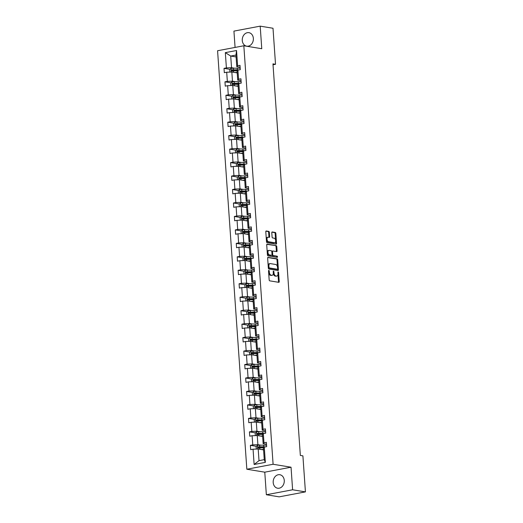 <?xml version="1.0" encoding="UTF-8"?>
<svg xmlns="http://www.w3.org/2000/svg" width="523" height="523" viewBox="0 0 523 523"><rect width="100%" height="100%" fill="white"/><g stroke="black" fill="none" stroke-linecap="round" stroke-linejoin="round"><path stroke-width="0.78" d="M268.848 270.371A0.601 0.34 79.3 0 0 268.534 270.907L269.168 279.91A0.863 0.49 79.3 0 0 269.731 280.838L278.785 282.328A0.863 0.49 79.3 0 0 278.883 282.328A0.863 0.49 79.3 0 0 279.223 281.564L278.596 272.561A0.601 0.34 79.3 0 0 277.89 272.444L277.975 273.607A2.759 1.562 79.3 0 1 276.876 276.052A2.759 1.562 79.3 0 1 276.556 276.059L275.798 275.935A2.759 1.562 79.3 0 1 274 272.96L273.921 271.79A0.601 0.34 79.3 0 0 273.215 271.679L273.294 272.843A2.759 1.562 79.3 0 1 272.195 275.288A2.759 1.562 79.3 0 1 271.875 275.288L271.123 275.163A2.759 1.562 79.3 0 1 269.319 272.189L269.24 271.025A0.601 0.34 79.3 0 0 268.848 270.371M242.28 40.467A6.845 5.518 -80.7 0 0 246.706 46.174A6.845 5.518 -80.7 0 0 253.354 38.375A6.845 5.518 -80.7 0 0 248.928 32.668A6.845 5.518 -80.7 0 0 242.28 40.467M273.196 482.52A6.845 5.518 -80.7 0 0 277.621 488.227A6.845 5.518 -80.7 0 0 284.264 480.428A6.845 5.518 -80.7 0 0 279.838 474.721A6.845 5.518 -80.7 0 0 273.196 482.52M269.345 232.33A0.863 0.49 79.3 0 0 268.783 231.401L266.24 230.983A0.863 0.49 79.3 0 0 266.142 230.983A0.863 0.49 79.3 0 0 265.795 231.748L266.495 241.744A0.863 0.49 79.3 0 0 267.057 242.679L276.111 244.163A0.863 0.49 79.3 0 0 276.216 244.163A0.863 0.49 79.3 0 0 276.556 243.398L275.856 233.402A0.863 0.49 79.3 0 0 275.294 232.474L272.228 231.97A0.863 0.49 79.3 0 0 272.13 231.97A0.863 0.49 79.3 0 0 271.783 232.735L272.084 237.011A0.863 0.49 79.3 0 0 272.646 237.939L274.17 238.194A2.301 1.308 79.3 0 1 275.647 240.443A2.301 1.308 79.3 0 1 274.752 242.718A2.301 1.308 79.3 0 1 274.483 242.724L268.521 241.744A2.301 1.308 79.3 0 1 267.044 239.488A2.301 1.308 79.3 0 1 267.939 237.213A2.301 1.308 79.3 0 1 268.207 237.213L269.201 237.377A0.863 0.49 79.3 0 0 269.299 237.377A0.863 0.49 79.3 0 0 269.646 236.612L269.345 232.33L268.632 232.467A0.863 0.49 79.3 0 0 268.07 231.539L265.9 231.179M261.768 48.717L260.192 26.15L273.006 28.255L275.523 64.29L272.96 63.865L300.346 455.435L302.902 455.853L305.425 491.888L292.612 489.783L291.036 467.209L273.098 464.267L243.836 45.769L261.768 48.717M268.083 257.329A0.863 0.49 79.3 0 0 267.985 257.329A0.863 0.49 79.3 0 0 267.639 258.094L268.338 268.09A0.863 0.49 79.3 0 0 268.9 269.025L277.955 270.509A0.863 0.49 79.3 0 0 278.059 270.509A0.863 0.49 79.3 0 0 278.399 269.744L277.7 259.748A0.863 0.49 79.3 0 0 277.138 258.82L267.887 257.368M267.416 254.917L266.717 244.921A0.863 0.49 79.3 0 1 267.063 244.156A0.863 0.49 79.3 0 1 267.161 244.156L276.216 245.647A0.863 0.49 79.3 0 1 276.778 246.575L277.079 250.85A0.863 0.49 79.3 0 1 276.732 251.615A0.863 0.49 79.3 0 1 276.634 251.615L272.96 251.014A0.863 0.49 79.3 0 0 272.862 251.014A0.863 0.49 79.3 0 0 272.516 251.779L272.718 254.616A0.863 0.49 79.3 0 0 273.281 255.544L277.105 256.172A0.601 0.34 79.3 0 1 277.183 257.362L267.979 255.852A0.863 0.49 79.3 0 1 267.416 254.917M260.192 26.15L233.931 31.112L235.075 47.43M291.036 467.209L264.775 472.177L266.351 494.745L292.612 489.783M266.351 494.745L279.164 496.85L305.425 491.888M240.122 67.258L236.782 66.709L235.971 55.059L236.546 50.515L237.612 65.793L239.992 65.342L240.292 69.657L237.913 70.108L238.553 79.254L240.933 78.81L241.234 83.124L238.854 83.569L239.495 92.721L241.874 92.27L242.175 96.585L239.796 97.036L240.436 106.182L242.816 105.731L243.117 110.052L240.737 110.497L241.378 119.649L243.757 119.198L244.058 123.513L241.678 123.964L242.319 133.11L244.699 132.659L244.999 136.974L242.62 137.425L243.26 146.577L245.64 146.126L245.941 150.441L243.561 150.892L244.202 160.038L246.581 159.587L246.882 163.902L244.503 164.353L245.143 173.499L247.523 173.054L247.824 177.369L245.444 177.82L246.085 186.966L248.464 186.515L248.765 190.83L246.385 191.281L247.026 200.427L249.406 199.982L249.706 204.297L247.327 204.741L247.967 213.894L250.347 213.443L250.648 217.758L248.268 218.209L248.909 227.355L251.288 226.904L251.589 231.225L249.21 231.669L249.85 240.822L252.23 240.371L252.531 244.686L250.151 245.137L250.792 254.283L253.171 253.832L253.472 258.146L251.092 258.597L251.733 267.75L254.113 267.299L254.413 271.614L252.034 272.065L252.674 281.211L255.054 280.759L255.355 285.074L252.975 285.525L253.616 294.671L255.995 294.227L256.296 298.541L253.917 298.986L254.557 308.139L256.937 307.687L257.238 312.002L254.858 312.453L255.499 321.599L257.878 321.148L258.179 325.469L255.799 325.914L256.44 335.066L258.82 334.615L259.12 338.93L256.741 339.381L257.381 348.527L259.761 348.076L260.062 352.391L257.682 352.842L258.323 361.994L260.702 361.543L261.003 365.858L258.624 366.309L259.264 375.455L261.644 375.004L261.945 379.319L259.565 379.77L260.206 388.916L262.585 388.471L262.886 392.786L260.506 393.237L261.147 402.383L263.527 401.932L263.827 406.247L261.448 406.698L262.088 415.844L264.468 415.399L264.769 419.714L262.389 420.159L263.03 429.311L265.409 428.86L265.71 433.175L263.331 433.626L263.971 442.772L266.351 442.321L266.652 446.642L264.272 447.087L265.344 462.365L254.132 464.483L253.06 449.211L250.687 449.656L250.38 445.341L252.759 444.89L252.119 435.744L249.746 436.195L249.438 431.88L251.818 431.429L251.177 422.283L248.804 422.728L248.497 418.413L250.877 417.969L250.236 408.816L247.856 409.267L247.556 404.952L249.935 404.501L249.294 395.355L246.915 395.806L246.614 391.492L248.994 391.041L248.353 381.888L245.973 382.339L245.673 378.024L248.052 377.573L247.412 368.427L245.032 368.878L244.731 364.564L247.111 364.113L246.47 354.967L244.091 355.411L243.79 351.096L246.17 350.645L245.529 341.499L243.149 341.95L242.849 337.636L245.228 337.185L244.587 328.039L242.208 328.483L241.907 324.168L244.287 323.724L243.646 314.571L241.266 315.023L240.966 310.708L243.345 310.257L242.705 301.111L240.325 301.562L240.024 297.241L242.404 296.796L241.763 287.643L239.384 288.095L239.083 283.78L241.463 283.329L240.822 274.183L238.442 274.634L238.142 270.319L240.521 269.868L239.88 260.716L237.501 261.167L237.2 256.852L239.58 256.401L238.939 247.255L236.559 247.706L236.259 243.391L238.638 242.94L237.998 233.794L235.618 234.239L235.317 229.924L237.697 229.479L237.056 220.327L234.677 220.778L234.376 216.463L236.756 216.012L236.115 206.866L233.735 207.311L233.435 202.996L235.814 202.551L235.173 193.399L232.794 193.85L232.493 189.535L234.873 189.084L234.232 179.938L231.852 180.389L231.552 176.074L233.931 175.623L233.291 166.471L230.911 166.922L230.61 162.607L232.99 162.156L232.349 153.01L229.97 153.461L229.669 149.147L232.049 148.695L231.408 139.549L229.028 139.994L228.728 135.679L231.107 135.228L230.466 126.082L228.087 126.533L227.786 122.219L230.166 121.767L229.525 112.622L227.145 113.066L226.845 108.751L229.224 108.307L228.584 99.154L226.204 99.605L225.903 95.291L228.283 94.84L227.642 85.694L225.263 86.145L224.962 81.823L227.342 81.379L226.701 72.226L224.321 72.677L224.021 68.363L226.4 67.912L225.328 52.64L236.546 50.515M236.782 66.709L237.612 65.793M273.098 464.267L246.836 469.229L217.575 50.738L243.836 45.769M235.442 81.653L232.474 81.17L231.833 72.017L237.22 72.9M231.833 72.017L226.701 72.226M232.474 81.17L227.342 81.379M241.064 80.725L237.723 80.176L237.082 71.023L237.913 70.108M237.723 80.176L238.553 79.254M236.383 95.121L233.415 94.63L232.774 85.484L238.161 86.367M232.774 85.484L227.642 85.694M233.415 94.63L228.283 94.84M242.005 94.186L238.665 93.637L238.024 84.491L238.854 83.569M238.665 93.637L239.495 92.721M237.324 108.581L234.356 108.091L233.716 98.945L239.103 99.828M233.716 98.945L228.584 99.154M234.356 108.091L229.224 108.307M242.947 107.646L239.606 107.104L238.965 97.951L239.796 97.036M239.606 107.104L240.436 106.182M238.266 122.042L235.298 121.558L234.657 112.412L240.044 113.295M234.657 112.412L229.525 112.622M235.298 121.558L230.166 121.767M243.888 121.114L240.547 120.565L239.907 111.419L240.737 110.497M240.547 120.565L241.378 119.649M239.207 135.509L236.239 135.019L235.598 125.873L240.985 126.756M235.598 125.873L230.466 126.082M236.239 135.019L231.107 135.228M244.829 134.574L241.489 134.025L240.848 124.879L241.678 123.964M241.489 134.025L242.319 133.11M240.149 148.97L237.181 148.486L236.54 139.334L241.927 140.223M236.54 139.334L231.408 139.549M237.181 148.486L232.049 148.695M245.771 148.042L242.43 147.493L241.789 138.347L242.62 137.425M242.43 147.493L243.26 146.577M241.09 162.437L238.122 161.947L237.481 152.801L242.868 153.684M237.481 152.801L232.349 153.01M238.122 161.947L232.99 162.156M246.712 161.502L243.372 160.953L242.731 151.807L243.561 150.892M243.372 160.953L244.202 160.038M242.031 175.898L239.063 175.414L238.423 166.262L243.81 167.151M238.423 166.262L233.291 166.471M239.063 175.414L233.931 175.623M247.654 174.97L244.313 174.421L243.679 165.268L244.503 164.353M244.313 174.421L245.143 173.499M242.973 189.365L240.005 188.875L239.364 179.729L244.751 180.612M239.364 179.729L234.232 179.938M240.005 188.875L234.873 189.084M248.595 188.43L245.254 187.881L244.62 178.735L245.444 177.82M245.254 187.881L246.085 186.966M243.914 202.826L240.946 202.342L240.305 193.19L245.692 194.072M240.305 193.19L235.173 193.399M240.946 202.342L235.814 202.551M249.536 201.898L246.196 201.348L245.562 192.196L246.385 191.281M246.196 201.348L247.026 200.427M244.856 216.287L241.888 215.803L241.247 206.657L246.634 207.539M241.247 206.657L236.115 206.866M241.888 215.803L236.756 216.012M250.478 215.358L247.137 214.809L246.503 205.663L247.327 204.741M247.137 214.809L247.967 213.894M245.797 229.754L242.829 229.264L242.188 220.118L247.575 221M242.188 220.118L237.056 220.327M242.829 229.264L237.697 229.479M251.419 228.819L248.079 228.27L247.444 219.124L248.268 218.209M248.079 228.27L248.909 227.355M246.738 243.215L243.77 242.731L243.13 233.578L248.517 234.467M243.13 233.578L237.998 233.794M243.77 242.731L238.638 242.94M252.361 242.286L249.02 241.737L248.386 232.591L249.21 231.669M249.02 241.737L249.85 240.822M247.68 256.682L244.712 256.192L244.071 247.046L249.458 247.928M244.071 247.046L238.939 247.255M244.712 256.192L239.58 256.401M253.302 255.747L249.961 255.198L249.327 246.052L250.151 245.137M249.961 255.198L250.792 254.283M248.621 270.143L245.653 269.659L245.012 260.506L250.399 261.395M245.012 260.506L239.88 260.716M245.653 269.659L240.521 269.868M254.243 269.214L250.903 268.665L250.269 259.513L251.092 258.597M250.903 268.665L251.733 267.75M249.563 283.61L246.595 283.12L245.954 273.974L251.341 274.856M245.954 273.974L240.822 274.183M246.595 283.12L241.463 283.329M255.185 282.675L251.844 282.126L251.21 272.98L252.034 272.065M251.844 282.126L252.674 281.211M250.504 297.071L247.536 296.587L246.895 287.434L252.282 288.317M246.895 287.434L241.763 287.643M247.536 296.587L242.404 296.796M256.126 296.142L252.786 295.593L252.151 286.441L252.975 285.525M252.786 295.593L253.616 294.671M251.445 310.538L248.477 310.047L247.837 300.902L253.224 301.784M247.837 300.902L242.705 301.111M248.477 310.047L243.345 310.257M257.068 309.603L253.727 309.054L253.093 299.908L253.917 298.986M253.727 309.054L254.557 308.139M252.387 323.999L249.419 323.508L248.778 314.362L254.165 315.245M248.778 314.362L243.646 314.571M249.419 323.508L244.287 323.724M258.009 323.064L254.668 322.521L254.034 313.369L254.858 312.453M254.668 322.521L255.499 321.599M253.328 337.459L250.36 336.975L249.719 327.829L255.106 328.712M249.719 327.829L244.587 328.039M250.36 336.975L245.228 337.185M258.95 336.531L255.61 335.982L254.976 326.836L255.799 325.914M255.61 335.982L256.44 335.066M254.27 350.926L251.302 350.436L250.661 341.29L256.048 342.173M250.661 341.29L245.529 341.499M251.302 350.436L246.17 350.645M259.892 349.992L256.551 349.442L255.917 340.296L256.741 339.381M256.551 349.442L257.381 348.527M255.211 364.387L252.243 363.903L251.602 354.751L256.989 355.64M251.602 354.751L246.47 354.967M252.243 363.903L247.111 364.113M260.833 363.459L257.493 362.91L256.858 353.764L257.682 352.842M257.493 362.91L258.323 361.994M256.152 377.854L253.184 377.364L252.544 368.218L257.931 369.101M252.544 368.218L247.412 368.427M253.184 377.364L248.052 377.573M261.775 376.92L258.44 376.37L257.8 367.224L258.624 366.309M258.44 376.37L259.264 375.455M257.094 391.315L254.126 390.831L253.485 381.679L258.872 382.568M253.485 381.679L248.353 381.888M254.126 390.831L248.994 391.041M262.716 390.387L259.382 389.838L258.741 380.685L259.565 379.77M259.382 389.838L260.206 388.916M258.035 404.782L255.067 404.292L254.426 395.146L259.813 396.029M254.426 395.146L249.294 395.355M255.067 404.292L249.935 404.501M263.657 403.848L260.323 403.298L259.683 394.152L260.506 393.237M260.323 403.298L261.147 402.383M258.977 418.243L256.009 417.759L255.368 408.607L260.755 409.489M255.368 408.607L250.236 408.816M256.009 417.759L250.877 417.969M264.599 417.315L261.265 416.766L260.624 407.613L261.448 406.698M261.265 416.766L262.088 415.844M259.918 431.704L256.95 431.22L256.309 422.074L261.696 422.957M256.309 422.074L251.177 422.283M256.95 431.22L251.818 431.429M265.54 430.775L262.206 430.226L261.565 421.08L262.389 420.159M262.206 430.226L263.03 429.311M260.859 445.171L257.891 444.681L257.251 435.535L262.638 436.417M257.251 435.535L252.119 435.744M257.891 444.681L252.759 444.89M266.482 444.236L263.147 443.687L262.507 434.541L263.331 433.626M263.147 443.687L263.971 442.772M254.132 464.483L259.009 460.652L258.192 448.995L263.579 449.885M258.192 448.995L253.06 449.211M264.775 472.177L246.836 469.229M273.026 64.76L275.523 64.29M235.971 55.059L230.715 56.053L231.532 67.702L234.5 68.193M236.102 56.935L230.715 56.053L225.328 52.64M259.009 460.652L264.259 459.658L263.448 448.008L264.272 447.087M264.259 459.658L265.344 462.365M231.532 67.702L226.4 67.912M263.729 447.538L260.572 447.015M256.322 446.315L250.38 445.341M262.788 434.07L259.624 433.554M255.381 432.854L249.438 431.88M261.846 420.61L258.682 420.087M254.44 419.394L248.497 418.413M260.905 407.142L257.741 406.626M253.498 405.926L247.556 404.952M259.964 393.682L256.8 393.159M252.557 392.466L246.614 391.492M259.022 380.214L255.858 379.698M251.615 378.998L245.673 378.024M258.081 366.754L254.917 366.237M250.674 365.538L244.731 364.564M257.139 353.293L253.975 352.77M249.733 352.071L243.79 351.096M256.198 339.826L253.034 339.309M248.791 338.61L242.849 337.636M255.257 326.365L252.093 325.842M247.85 325.149L241.907 324.168M254.315 312.898L251.151 312.381M246.908 311.682L240.966 310.708M253.374 299.437L250.21 298.914M245.967 298.221L240.024 297.241M252.432 285.97L249.268 285.453M245.026 284.754L239.083 283.78M251.491 272.509L248.327 271.993M244.084 271.293L238.142 270.319M250.55 259.048L247.386 258.525M243.143 257.826L237.2 256.852M249.608 245.581L246.444 245.065M242.201 244.365L236.259 243.391M248.667 232.12L245.503 231.597M241.26 230.898L235.317 229.924M247.725 218.653L244.561 218.137M240.319 217.437L234.376 216.463M246.784 205.193L243.62 204.67M239.377 203.977L233.435 202.996M245.843 191.725L242.679 191.209M238.436 190.509L232.493 189.535M244.901 178.265L241.737 177.742M237.494 177.049L231.552 176.074M243.96 164.797L240.796 164.281M236.546 163.581L230.61 162.607M243.018 151.337L239.854 150.82M235.605 150.121L229.669 149.147M242.077 137.876L238.913 137.353M234.664 136.653L228.728 135.679M241.136 124.409L237.972 123.892M233.722 123.193L227.786 122.219M240.194 110.948L237.03 110.425M232.781 109.732L226.845 108.751M239.253 97.481L236.089 96.964M231.839 96.265L225.903 95.291M238.311 84.02L235.147 83.497M230.898 82.804L224.962 81.823M237.37 70.553L234.206 70.036M229.957 69.337L224.021 68.363M268.665 272.784A2.759 1.562 79.3 0 0 270.411 275.301L271.123 275.163M272.195 275.288L271.489 275.418A2.759 1.562 79.3 0 1 271.169 275.425L270.411 275.301M273.307 273.268A2.759 1.562 79.3 0 0 275.091 276.066L275.798 275.935M276.876 276.052L276.164 276.19A2.759 1.562 79.3 0 1 275.843 276.19L275.091 276.066M278.413 282.263A0.863 0.49 79.3 0 0 278.517 281.694L277.981 274.065M277.491 267.005L276.994 259.885A0.863 0.49 79.3 0 0 276.432 258.95L267.743 257.525M277.589 270.45A0.863 0.49 79.3 0 0 277.687 269.881L277.621 268.907M268.979 267.273A0.601 0.34 79.3 0 0 269.371 267.926L277.321 269.234A0.601 0.34 79.3 0 0 277.628 268.698L277.543 267.469A2.759 1.562 79.3 0 0 275.745 264.494L270.313 263.599A2.759 1.562 79.3 0 0 269.992 263.605A2.759 1.562 79.3 0 0 268.894 266.05L268.979 267.273L268.292 267.403M268.306 267.626A0.601 0.34 79.3 0 0 268.665 268.064L269.371 267.926M276.745 269.338A0.601 0.34 79.3 0 1 276.608 269.365L268.665 268.064M269.992 263.605L269.28 263.736A2.759 1.562 79.3 0 0 268.175 265.73M266.822 244.352L276.216 245.647M276.268 251.556A0.863 0.49 79.3 0 0 276.366 250.988L276.072 246.712A0.863 0.49 79.3 0 0 275.51 245.777M272.771 251.053L272.254 251.151A0.863 0.49 79.3 0 0 272.15 251.151A0.863 0.49 79.3 0 0 271.816 251.661L272.012 254.498A0.863 0.49 79.3 0 1 271.672 255.263A0.863 0.49 79.3 0 1 271.568 255.263L269.469 254.923A2.301 1.308 79.3 0 1 267.985 252.668A2.301 1.308 79.3 0 1 268.881 250.393A2.301 1.308 79.3 0 1 269.155 250.386L271.254 250.733A0.863 0.49 79.3 0 1 271.816 251.661M272.718 254.616L272.006 254.753A0.863 0.49 79.3 0 0 272.568 255.682L277.105 256.172M276.745 257.29A0.601 0.34 79.3 0 0 276.392 256.309M268.443 250.524A2.301 1.308 79.3 0 0 268.175 250.524A2.301 1.308 79.3 0 0 267.279 252.799A2.301 1.308 79.3 0 0 268.757 255.054L269.469 254.923M271.051 255.361A0.863 0.49 79.3 0 1 270.96 255.401A0.863 0.49 79.3 0 1 270.862 255.401L268.757 255.054M268.829 237.311A0.863 0.49 79.3 0 0 268.933 236.742L268.632 232.467M267.495 237.344A2.301 1.308 79.3 0 0 267.227 237.35A2.301 1.308 79.3 0 0 266.305 238.978M266.364 239.815A2.301 1.308 79.3 0 0 267.815 241.881L268.521 241.744M274.752 242.718L274.045 242.855A2.301 1.308 79.3 0 1 273.771 242.855L267.815 241.881M275.621 240.253L275.15 233.539A0.863 0.49 79.3 0 0 274.588 232.604L271.888 232.166M275.745 244.104A0.863 0.49 79.3 0 0 275.85 243.535L275.68 241.09M262.376 449.688L263.507 449.682A5.57 0.928 -4 0 1 263.566 449.682M261.16 449.486L263.546 449.479M256.29 449.074L256.107 446.498L257.466 445.367A2.327 0.386 -4 0 1 259.617 445.178L263.612 445.158A6.714 1.118 -4 0 1 266.56 445.328M264.272 447.021A3.203 0.536 176 0 0 263.716 447.368L263.736 447.681M265.534 446.851A6.714 1.118 176 0 0 263.729 446.799L259.728 446.812A2.327 0.386 176 0 0 258.172 446.917L258.251 447.95A2.327 0.386 -4 0 1 259.8 447.851L263.599 447.838M258.983 448.074L258.911 447.034L263.317 447.008A5.57 0.928 -4 0 1 264.566 447.034M261.435 436.221L262.566 436.215A5.57 0.928 -4 0 1 262.624 436.215M260.219 436.025L262.605 436.012M255.348 435.613L255.165 433.031L256.525 431.9A2.327 0.386 -4 0 1 258.676 431.71L262.67 431.697A6.714 1.118 -4 0 1 265.619 431.867M263.331 433.554A3.203 0.536 176 0 0 262.775 433.9L262.794 434.221M264.592 433.384A6.714 1.118 176 0 0 262.788 433.338L258.787 433.351A2.327 0.386 176 0 0 257.231 433.449L257.309 434.489A2.327 0.386 -4 0 1 258.859 434.384L262.657 434.371M258.042 434.606L257.97 433.574L262.376 433.541A5.57 0.928 -4 0 1 263.625 433.567M260.493 422.761L261.624 422.754A5.57 0.928 -4 0 1 261.683 422.754M259.277 422.558L261.663 422.551M254.4 422.153L254.224 419.57L255.584 418.439A2.327 0.386 -4 0 1 257.734 418.25L261.729 418.23A6.714 1.118 -4 0 1 264.677 418.4M262.389 420.093A3.203 0.536 176 0 0 261.833 420.44L261.853 420.754M263.651 419.923A6.714 1.118 176 0 0 261.846 419.871L257.846 419.891A2.327 0.386 176 0 0 256.29 419.989L256.368 421.022A2.327 0.386 -4 0 1 257.917 420.923L261.716 420.91M257.1 421.146L257.028 420.106L261.435 420.08A5.57 0.928 -4 0 1 262.683 420.106M259.552 409.293L260.683 409.293A5.57 0.928 -4 0 1 260.742 409.293M258.336 409.097L260.722 409.084M253.459 408.685L253.282 406.103L254.642 404.972A2.327 0.386 -4 0 1 256.793 404.782L260.787 404.769A6.714 1.118 -4 0 1 263.736 404.939M261.448 406.633A3.203 0.536 176 0 0 260.892 406.972L260.912 407.293M262.709 406.463A6.714 1.118 176 0 0 260.905 406.41L256.904 406.423A2.327 0.386 176 0 0 255.348 406.521L255.427 407.561A2.327 0.386 -4 0 1 256.976 407.463L260.774 407.443M256.159 407.679L256.087 406.646L260.493 406.613A5.57 0.928 -4 0 1 261.742 406.639M258.61 395.833L259.741 395.826A5.57 0.928 -4 0 1 259.8 395.826M257.394 395.63L259.781 395.623M252.517 395.225L252.341 392.642L253.701 391.511A2.327 0.386 -4 0 1 255.852 391.322L259.846 391.309A6.714 1.118 -4 0 1 262.794 391.479M260.506 393.165A3.203 0.536 176 0 0 259.951 393.512L259.97 393.826M261.768 392.995A6.714 1.118 176 0 0 259.964 392.943L255.963 392.963A2.327 0.386 176 0 0 254.407 393.061L254.479 394.094A2.327 0.386 -4 0 1 256.035 393.996L259.833 393.982M255.217 394.218L255.146 393.185L259.552 393.152A5.57 0.928 -4 0 1 260.8 393.178M257.669 382.365L258.8 382.365A5.57 0.928 -4 0 1 258.859 382.365M256.453 382.169L258.839 382.156M251.576 381.757L251.4 379.182L252.759 378.051A2.327 0.386 -4 0 1 254.91 377.854L258.905 377.841A6.714 1.118 -4 0 1 261.853 378.011M259.565 379.705A3.203 0.536 176 0 0 259.009 380.051L259.029 380.365M260.827 379.535A6.714 1.118 176 0 0 259.016 379.482L255.021 379.495A2.327 0.386 176 0 0 253.465 379.6L253.537 380.633A2.327 0.386 -4 0 1 255.093 380.535L258.892 380.515M254.276 380.757L254.204 379.718L258.61 379.685A5.57 0.928 -4 0 1 259.859 379.718M256.728 368.905L257.859 368.898A5.57 0.928 -4 0 1 257.917 368.898M255.512 368.702L257.898 368.695M250.635 368.297L250.458 365.714L251.818 364.583A2.327 0.386 -4 0 1 253.969 364.394L257.963 364.381A6.714 1.118 -4 0 1 260.912 364.551M258.624 366.237A3.203 0.536 176 0 0 258.068 366.584L258.087 366.898M259.885 366.067A6.714 1.118 176 0 0 258.074 366.015L254.08 366.035A2.327 0.386 176 0 0 252.524 366.133L252.596 367.172A2.327 0.386 -4 0 1 254.152 367.068L257.95 367.054M253.335 367.29L253.263 366.257L257.669 366.224A5.57 0.928 -4 0 1 258.918 366.25M255.786 355.437L256.917 355.437A5.57 0.928 -4 0 1 256.976 355.437M254.57 355.241L256.956 355.235M249.693 354.829L249.517 352.254L250.877 351.123A2.327 0.386 -4 0 1 253.027 350.933L257.022 350.913A6.714 1.118 -4 0 1 259.97 351.083M257.682 352.777A3.203 0.536 176 0 0 257.126 353.123L257.146 353.437M258.944 352.607A6.714 1.118 176 0 0 257.133 352.554L253.139 352.567A2.327 0.386 176 0 0 251.583 352.672L251.655 353.705A2.327 0.386 -4 0 1 253.21 353.607L257.009 353.594M252.393 353.829L252.321 352.79L256.728 352.764A5.57 0.928 -4 0 1 257.976 352.79M254.845 341.977L255.976 341.97A5.57 0.928 -4 0 1 256.035 341.97M253.629 341.781L256.015 341.767M248.752 341.369L248.575 338.786L249.935 337.655A2.327 0.386 -4 0 1 252.086 337.466L256.08 337.453A6.714 1.118 -4 0 1 259.029 337.623M256.741 339.309A3.203 0.536 176 0 0 256.185 339.656L256.205 339.976M258.002 339.139A6.714 1.118 176 0 0 256.192 339.094L252.197 339.107A2.327 0.386 176 0 0 250.641 339.205L250.713 340.244A2.327 0.386 -4 0 1 252.269 340.14L256.067 340.127M251.452 340.362L251.38 339.329L255.786 339.296A5.57 0.928 -4 0 1 257.035 339.322M253.903 328.516L255.034 328.509A5.57 0.928 -4 0 1 255.093 328.509M252.687 328.313L255.074 328.307M247.81 327.901L247.634 325.326L248.994 324.195A2.327 0.386 -4 0 1 251.145 324.005L255.139 323.985A6.714 1.118 -4 0 1 258.087 324.155M255.799 325.849A3.203 0.536 176 0 0 255.244 326.195L255.263 326.509M257.061 325.679A6.714 1.118 176 0 0 255.25 325.626L251.256 325.646A2.327 0.386 176 0 0 249.7 325.744L249.772 326.777A2.327 0.386 -4 0 1 251.328 326.679L255.126 326.666M250.51 326.901L250.439 325.862L254.845 325.836A5.57 0.928 -4 0 1 256.093 325.862M252.962 315.049L254.093 315.042A5.57 0.928 -4 0 1 254.152 315.042M251.746 314.853L254.132 314.839M246.869 314.441L246.693 311.858L248.052 310.727A2.327 0.386 -4 0 1 250.203 310.538L254.198 310.525A6.714 1.118 -4 0 1 257.146 310.695M254.858 312.381A3.203 0.536 176 0 0 254.302 312.728L254.322 313.048M256.12 312.218A6.714 1.118 176 0 0 254.309 312.166L250.314 312.179A2.327 0.386 176 0 0 248.758 312.277L248.83 313.316A2.327 0.386 -4 0 1 250.386 313.218L254.185 313.199M249.569 313.434L249.497 312.401L253.903 312.368A5.57 0.928 -4 0 1 255.152 312.394M252.021 301.588L253.152 301.581A5.57 0.928 -4 0 1 253.21 301.581M250.805 301.385L253.191 301.379M245.928 300.98L245.751 298.398L247.111 297.267A2.327 0.386 -4 0 1 249.262 297.077L253.256 297.057A6.714 1.118 -4 0 1 256.205 297.234M253.917 298.921A3.203 0.536 176 0 0 253.361 299.267L253.38 299.581M255.178 298.751A6.714 1.118 176 0 0 253.367 298.698L249.373 298.718A2.327 0.386 176 0 0 247.817 298.816L247.889 299.849A2.327 0.386 -4 0 1 249.445 299.751L253.243 299.738M248.628 299.973L248.556 298.934L252.962 298.908A5.57 0.928 -4 0 1 254.211 298.934M251.079 288.121L252.21 288.121A5.57 0.928 -4 0 1 252.269 288.121M249.863 287.925L252.249 287.911M244.986 287.513L244.81 284.937L246.17 283.799A2.327 0.386 -4 0 1 248.32 283.61L252.315 283.597A6.714 1.118 -4 0 1 255.263 283.767M252.975 285.46A3.203 0.536 176 0 0 252.419 285.806L252.439 286.12M254.237 285.29A6.714 1.118 176 0 0 252.426 285.238L248.432 285.251A2.327 0.386 176 0 0 246.876 285.349L246.948 286.388A2.327 0.386 -4 0 1 248.503 286.29L252.302 286.271M247.686 286.506L247.614 285.473L252.021 285.44A5.57 0.928 -4 0 1 253.269 285.473M250.138 274.66L251.269 274.653A5.57 0.928 -4 0 1 251.328 274.653M248.922 274.457L251.308 274.451M244.045 274.052L243.868 271.47L245.228 270.339A2.327 0.386 -4 0 1 247.379 270.149L251.373 270.136A6.714 1.118 -4 0 1 254.322 270.306M252.034 271.993A3.203 0.536 176 0 0 251.478 272.339L251.498 272.653M253.295 271.823A6.714 1.118 176 0 0 251.485 271.77L247.49 271.79A2.327 0.386 176 0 0 245.934 271.888L246.006 272.921A2.327 0.386 -4 0 1 247.562 272.823L251.36 272.81M246.745 273.045L246.673 272.012L251.079 271.98A5.57 0.928 -4 0 1 252.328 272.006M249.196 261.193L250.327 261.193A5.57 0.928 -4 0 1 250.38 261.193M247.98 260.997L250.367 260.984M243.103 260.585L242.927 258.009L244.287 256.878A2.327 0.386 -4 0 1 246.438 256.688L250.432 256.669A6.714 1.118 -4 0 1 253.38 256.839M251.092 258.532A3.203 0.536 176 0 0 250.537 258.878L250.556 259.192M252.354 258.362A6.714 1.118 176 0 0 250.543 258.31L246.549 258.323A2.327 0.386 176 0 0 244.993 258.427L245.065 259.46A2.327 0.386 -4 0 1 246.621 259.362L250.419 259.349M245.803 259.585L245.732 258.545L250.138 258.512A5.57 0.928 -4 0 1 251.386 258.545M248.255 247.732L249.386 247.725A5.57 0.928 -4 0 1 249.438 247.725M247.039 247.529L249.425 247.523M242.162 247.124L241.986 244.542L243.345 243.411A2.327 0.386 -4 0 1 245.496 243.221L249.491 243.208A6.714 1.118 -4 0 1 252.439 243.378M250.151 245.065A3.203 0.536 176 0 0 249.595 245.411L249.615 245.732M251.413 244.895A6.714 1.118 176 0 0 249.602 244.849L245.607 244.862A2.327 0.386 176 0 0 244.051 244.96L244.123 246A2.327 0.386 -4 0 1 245.679 245.895L249.478 245.882M244.862 246.117L244.79 245.084L249.196 245.052A5.57 0.928 -4 0 1 250.445 245.078M247.314 234.271L248.445 234.265A5.57 0.928 -4 0 1 248.497 234.265M246.098 234.069L248.484 234.062M241.221 233.657L241.044 231.081L242.404 229.95A2.327 0.386 -4 0 1 244.555 229.76L248.549 229.741A6.714 1.118 -4 0 1 251.498 229.911M249.21 231.604A3.203 0.536 176 0 0 248.654 231.951L248.673 232.264M250.471 231.434A6.714 1.118 176 0 0 248.66 231.382L244.666 231.401A2.327 0.386 176 0 0 243.11 231.499L243.182 232.532A2.327 0.386 -4 0 1 244.738 232.434L248.536 232.421M243.921 232.657L243.849 231.617L248.255 231.591A5.57 0.928 -4 0 1 249.504 231.617M246.372 220.804L247.503 220.798A5.57 0.928 -4 0 1 247.556 220.798M245.156 220.608L247.542 220.595M240.279 220.196L240.103 217.614L241.463 216.483A2.327 0.386 -4 0 1 243.613 216.293L247.608 216.28A6.714 1.118 -4 0 1 250.556 216.45M248.268 218.137A3.203 0.536 176 0 0 247.712 218.483L247.732 218.804M249.53 217.967A6.714 1.118 176 0 0 247.719 217.921L243.725 217.934A2.327 0.386 176 0 0 242.169 218.032L242.241 219.072A2.327 0.386 -4 0 1 243.796 218.967L247.595 218.954M242.979 219.189L242.907 218.156L247.314 218.124A5.57 0.928 -4 0 1 248.562 218.15M245.431 207.343L246.562 207.337A5.57 0.928 -4 0 1 246.614 207.337M244.215 207.141L246.601 207.134M239.338 206.735L239.161 204.153L240.521 203.022A2.327 0.386 -4 0 1 242.672 202.832L246.666 202.813A6.714 1.118 -4 0 1 249.615 202.983M247.327 204.676A3.203 0.536 176 0 0 246.771 205.023L246.791 205.336M248.588 204.506A6.714 1.118 176 0 0 246.778 204.454L242.783 204.473A2.327 0.386 176 0 0 241.227 204.571L241.299 205.604A2.327 0.386 -4 0 1 242.855 205.506L246.653 205.493M242.038 205.729L241.966 204.689L246.372 204.663A5.57 0.928 -4 0 1 247.621 204.689M244.489 193.876L245.62 193.876A5.57 0.928 -4 0 1 245.673 193.876M243.273 193.68L245.66 193.667M238.396 193.268L238.22 190.686L239.58 189.555A2.327 0.386 -4 0 1 241.731 189.365L245.725 189.352A6.714 1.118 -4 0 1 248.673 189.522M246.385 191.215A3.203 0.536 176 0 0 245.83 191.555L245.849 191.876M247.647 191.045A6.714 1.118 176 0 0 245.836 190.993L241.842 191.006A2.327 0.386 176 0 0 240.286 191.104L240.358 192.144A2.327 0.386 -4 0 1 241.914 192.046L245.712 192.026M241.096 192.261L241.025 191.228L245.431 191.196A5.57 0.928 -4 0 1 246.679 191.222M243.548 180.415L244.679 180.409A5.57 0.928 -4 0 1 244.731 180.409M242.332 180.213L244.718 180.206M237.455 179.807L237.279 177.225L238.638 176.094A2.327 0.386 -4 0 1 240.783 175.905L244.784 175.891A6.714 1.118 -4 0 1 247.732 176.061M245.444 177.748A3.203 0.536 176 0 0 244.888 178.095L244.908 178.408M246.706 177.578A6.714 1.118 176 0 0 244.895 177.526L240.9 177.545A2.327 0.386 176 0 0 239.344 177.643L239.416 178.676A2.327 0.386 -4 0 1 240.972 178.578L244.771 178.565M240.155 178.801L240.083 177.768L244.489 177.735A5.57 0.928 -4 0 1 245.738 177.761M242.607 166.948L243.738 166.948A5.57 0.928 -4 0 1 243.79 166.948M241.391 166.752L243.777 166.739M236.514 166.34L236.337 163.764L237.697 162.633A2.327 0.386 -4 0 1 239.841 162.437L243.842 162.424A6.714 1.118 -4 0 1 246.791 162.594M244.503 164.287A3.203 0.536 176 0 0 243.947 164.634L243.966 164.948M245.764 164.117A6.714 1.118 176 0 0 243.953 164.065L239.959 164.078A2.327 0.386 176 0 0 238.403 164.183L238.475 165.216A2.327 0.386 -4 0 1 240.031 165.118L243.829 165.098M239.214 165.34L239.142 164.3L243.548 164.268A5.57 0.928 -4 0 1 244.797 164.3M241.665 153.487L242.796 153.481A5.57 0.928 -4 0 1 242.849 153.481M240.449 153.285L242.835 153.278M235.572 152.879L235.396 150.297L236.756 149.166A2.327 0.386 -4 0 1 238.9 148.977L242.901 148.963A6.714 1.118 -4 0 1 245.849 149.133M243.561 150.82A3.203 0.536 176 0 0 243.005 151.167L243.025 151.48M244.823 150.65A6.714 1.118 176 0 0 243.012 150.598L239.018 150.617A2.327 0.386 176 0 0 237.462 150.716L237.534 151.755A2.327 0.386 -4 0 1 239.089 151.65L242.888 151.637M238.272 151.873L238.2 150.84L242.607 150.807A5.57 0.928 -4 0 1 243.855 150.833M240.724 140.02L241.855 140.02A5.57 0.928 -4 0 1 241.907 140.02M239.508 139.824L241.894 139.818M234.631 139.412L234.454 136.836L235.814 135.705A2.327 0.386 -4 0 1 237.958 135.516L241.959 135.496A6.714 1.118 -4 0 1 244.908 135.666M242.62 137.359A3.203 0.536 176 0 0 242.064 137.706L242.084 138.02M243.881 137.189A6.714 1.118 176 0 0 242.071 137.137L238.076 137.15A2.327 0.386 176 0 0 236.52 137.255L236.592 138.288A2.327 0.386 -4 0 1 238.148 138.19L241.946 138.177M237.331 138.412L237.259 137.372L241.665 137.346A5.57 0.928 -4 0 1 242.914 137.372M239.782 126.559L240.913 126.553A5.57 0.928 -4 0 1 240.966 126.553M238.566 126.363L240.953 126.35M233.689 125.951L233.513 123.369L234.873 122.238A2.327 0.386 -4 0 1 237.017 122.049L241.018 122.036A6.714 1.118 -4 0 1 243.966 122.205M241.678 123.892A3.203 0.536 176 0 0 241.123 124.239L241.142 124.559M242.94 123.722A6.714 1.118 176 0 0 241.129 123.676L237.135 123.69A2.327 0.386 176 0 0 235.579 123.788L235.651 124.827A2.327 0.386 -4 0 1 237.207 124.722L241.005 124.709M236.389 124.945L236.318 123.912L240.724 123.879A5.57 0.928 -4 0 1 241.972 123.905M238.841 113.099L239.972 113.092A5.57 0.928 -4 0 1 240.024 113.092M237.625 112.896L240.011 112.89M232.748 112.484L232.572 109.908L233.931 108.777A2.327 0.386 -4 0 1 236.076 108.588L240.077 108.568A6.714 1.118 -4 0 1 243.025 108.738M240.737 110.431A3.203 0.536 176 0 0 240.181 110.778L240.201 111.092M241.999 110.261A6.714 1.118 176 0 0 240.188 110.209L236.193 110.229A2.327 0.386 176 0 0 234.637 110.327L234.709 111.36A2.327 0.386 -4 0 1 236.265 111.262L240.064 111.249M235.448 111.484L235.376 110.445L239.782 110.418A5.57 0.928 -4 0 1 241.031 110.445M237.9 99.632L239.031 99.625A5.57 0.928 -4 0 1 239.083 99.625M236.684 99.435L239.07 99.422M231.807 99.024L231.63 96.441L232.99 95.31A2.327 0.386 -4 0 1 235.134 95.121L239.135 95.108A6.714 1.118 -4 0 1 242.084 95.278M239.796 96.964A3.203 0.536 176 0 0 239.24 97.311L239.259 97.631M241.051 96.801A6.714 1.118 176 0 0 239.246 96.748L235.252 96.762A2.327 0.386 176 0 0 233.696 96.86L233.768 97.899A2.327 0.386 -4 0 1 235.324 97.801L239.122 97.781M234.507 98.017L234.435 96.984L238.841 96.951A5.57 0.928 -4 0 1 240.09 96.977M236.958 86.171L238.089 86.164A5.57 0.928 -4 0 1 238.142 86.164M235.742 85.968L238.128 85.962M230.865 85.563L230.689 82.98L232.049 81.85A2.327 0.386 -4 0 1 234.193 81.66L238.194 81.64A6.714 1.118 -4 0 1 241.142 81.817M238.854 83.503A3.203 0.536 176 0 0 238.298 83.85L238.318 84.164M240.109 83.334A6.714 1.118 176 0 0 238.305 83.281L234.311 83.301A2.327 0.386 176 0 0 232.755 83.399L232.827 84.432A2.327 0.386 -4 0 1 234.382 84.334L238.181 84.321M233.565 84.556L233.493 83.517L237.9 83.49A5.57 0.928 -4 0 1 239.148 83.517M236.017 72.704L237.148 72.704A5.57 0.928 -4 0 1 237.2 72.704M234.801 72.507L237.187 72.494M229.924 72.096L229.747 69.52L231.107 68.382A2.327 0.386 -4 0 1 233.251 68.193L237.252 68.18A6.714 1.118 -4 0 1 240.201 68.35M237.913 70.043A3.203 0.536 176 0 0 237.357 70.389L237.377 70.703M239.168 69.873A6.714 1.118 176 0 0 237.364 69.821L233.369 69.834A2.327 0.386 176 0 0 231.813 69.932L231.885 70.971A2.327 0.386 -4 0 1 233.441 70.873L237.239 70.853M232.624 71.089L232.552 70.056L236.958 70.023A5.57 0.928 -4 0 1 238.207 70.056M268.632 272.32L269.319 272.189M271.169 275.425L271.875 275.288M273.228 271.921L273.921 271.79M273.307 273.091L274 272.96M275.843 276.19L276.556 276.059M277.909 272.692L278.596 272.561M278.517 281.694L279.223 281.564M268.554 271.156L269.24 271.025M276.432 258.95L277.138 258.82M276.994 259.885L277.7 259.748M277.687 269.881L278.399 269.744M276.608 269.365L277.321 269.234M268.207 266.174L268.894 266.05M276.072 246.712L276.778 246.575M276.366 250.988L277.079 250.85M271.829 251.909L272.516 251.779M272.568 255.682L273.281 255.544M270.862 255.401L271.568 255.263M268.933 236.742L269.646 236.612M273.771 242.855L274.483 242.724M274.588 232.604L275.294 232.474M275.15 233.539L275.856 233.402M275.85 243.535L276.556 243.398M268.07 231.539L268.783 231.401M257.434 445.393L257.682 449.022M263.612 445.158L263.729 446.799M259.8 447.851L259.905 449.277M259.617 445.178L259.728 446.812M258.911 447.034L258.172 446.917M256.492 431.933L256.741 435.554M262.67 431.697L262.788 433.338M258.859 434.384L258.963 435.816M258.676 431.71L258.787 433.351M257.97 433.574L257.231 433.449M255.551 418.465L255.799 422.094M261.729 418.23L261.846 419.871M257.917 420.923L258.022 422.349M257.734 418.25L257.846 419.891M257.028 420.106L256.29 419.989M254.609 405.005L254.858 408.626M260.787 404.769L260.905 406.41M256.976 407.463L257.081 408.888M256.793 404.782L256.904 406.423M256.087 406.646L255.348 406.521M253.668 391.537L253.917 395.166M259.846 391.309L259.964 392.943M256.035 393.996L256.139 395.427M255.852 391.322L255.963 392.963M255.146 393.185L254.407 393.061M252.727 378.077L252.975 381.698M258.905 377.841L259.016 379.482M255.093 380.535L255.198 381.96M254.91 377.854L255.021 379.495M254.204 379.718L253.465 379.6M251.785 364.609L252.034 368.238M257.963 364.381L258.074 366.015M254.152 367.068L254.256 368.499M253.969 364.394L254.08 366.035M253.263 366.257L252.524 366.133M250.844 351.149L251.092 354.777M257.022 350.913L257.133 352.554M253.21 353.607L253.315 355.032M253.027 350.933L253.139 352.567M252.321 352.79L251.583 352.672M249.902 337.688L250.151 341.31M256.08 337.453L256.192 339.094M252.269 340.14L252.374 341.571M252.086 337.466L252.197 339.107M251.38 339.329L250.641 339.205M248.961 324.221L249.21 327.849M255.139 323.985L255.25 325.626M251.328 326.679L251.432 328.104M251.145 324.005L251.256 325.646M250.439 325.862L249.7 325.744M248.02 310.76L248.268 314.382M254.198 310.525L254.309 312.166M250.386 313.218L250.484 314.643M250.203 310.538L250.314 312.179M249.497 312.401L248.758 312.277M247.072 297.293L247.327 300.921M253.256 297.057L253.367 298.698M249.445 299.751L249.543 301.183M249.262 297.077L249.373 298.718M248.556 298.934L247.817 298.816M246.13 283.832L246.385 287.454M252.315 283.597L252.426 285.238M248.503 286.29L248.602 287.715M248.32 283.61L248.432 285.251M247.614 285.473L246.876 285.349M245.189 270.365L245.444 273.993M251.373 270.136L251.485 271.77M247.562 272.823L247.66 274.255M247.379 270.149L247.49 271.79M246.673 272.012L245.934 271.888M244.248 256.904L244.503 260.532M250.432 256.669L250.543 258.31M246.621 259.362L246.719 260.787M246.438 256.688L246.549 258.323M245.732 258.545L244.993 258.427M243.306 243.437L243.561 247.065M249.491 243.208L249.602 244.849M245.679 245.895L245.777 247.327M245.496 243.221L245.607 244.862M244.79 245.084L244.051 244.96M242.365 229.976L242.62 233.604M248.549 229.741L248.66 231.382M244.738 232.434L244.836 233.859M244.555 229.76L244.666 231.401M243.849 231.617L243.11 231.499M241.423 216.515L241.678 220.137M247.608 216.28L247.719 217.921M243.796 218.967L243.895 220.399M243.613 216.293L243.725 217.934M242.907 218.156L242.169 218.032M240.482 203.048L240.737 206.677M246.666 202.813L246.778 204.454M242.855 205.506L242.953 206.931M242.672 202.832L242.783 204.473M241.966 204.689L241.227 204.571M239.541 189.588L239.796 193.209M245.725 189.352L245.836 190.993M241.914 192.046L242.012 193.471M241.731 189.365L241.842 191.006M241.025 191.228L240.286 191.104M238.599 176.12L238.854 179.749M244.784 175.891L244.895 177.526M240.972 178.578L241.07 180.01M240.783 175.905L240.9 177.545M240.083 177.768L239.344 177.643M237.658 162.66L237.913 166.281M243.842 162.424L243.953 164.065M240.031 165.118L240.129 166.543M239.841 162.437L239.959 164.078M239.142 164.3L238.403 164.183M236.716 149.192L236.971 152.821M242.901 148.963L243.012 150.598M239.089 151.65L239.188 153.082M238.9 148.977L239.018 150.617M238.2 150.84L237.462 150.716M235.775 135.732L236.03 139.36M241.959 135.496L242.071 137.137M238.148 138.19L238.246 139.615M237.958 135.516L238.076 137.15M237.259 137.372L236.52 137.255M234.834 122.271L235.089 125.893M241.018 122.036L241.129 123.676M237.207 124.722L237.305 126.154M237.017 122.049L237.135 123.69M236.318 123.912L235.579 123.788M233.892 108.804L234.147 112.432M240.077 108.568L240.188 110.209M236.265 111.262L236.363 112.687M236.076 108.588L236.193 110.229M235.376 110.445L234.637 110.327M232.951 95.343L233.206 98.965M239.135 95.108L239.246 96.748M235.324 97.801L235.422 99.226M235.134 95.121L235.252 96.762M234.435 96.984L233.696 96.86M232.009 81.876L232.264 85.504M238.194 81.64L238.305 83.281M234.382 84.334L234.481 85.765M234.193 81.66L234.311 83.301M233.493 83.517L232.755 83.399M231.068 68.415L231.323 72.037M237.252 68.18L237.364 69.821M233.441 70.873L233.539 72.298M233.251 68.193L233.369 69.834M232.552 70.056L231.813 69.932M276.68 269.365L277.393 269.234M272.15 251.151L272.862 251.014M268.175 250.524L268.881 250.393M270.96 255.401L271.672 255.263M267.227 237.35L267.939 237.213"/></g></svg>
